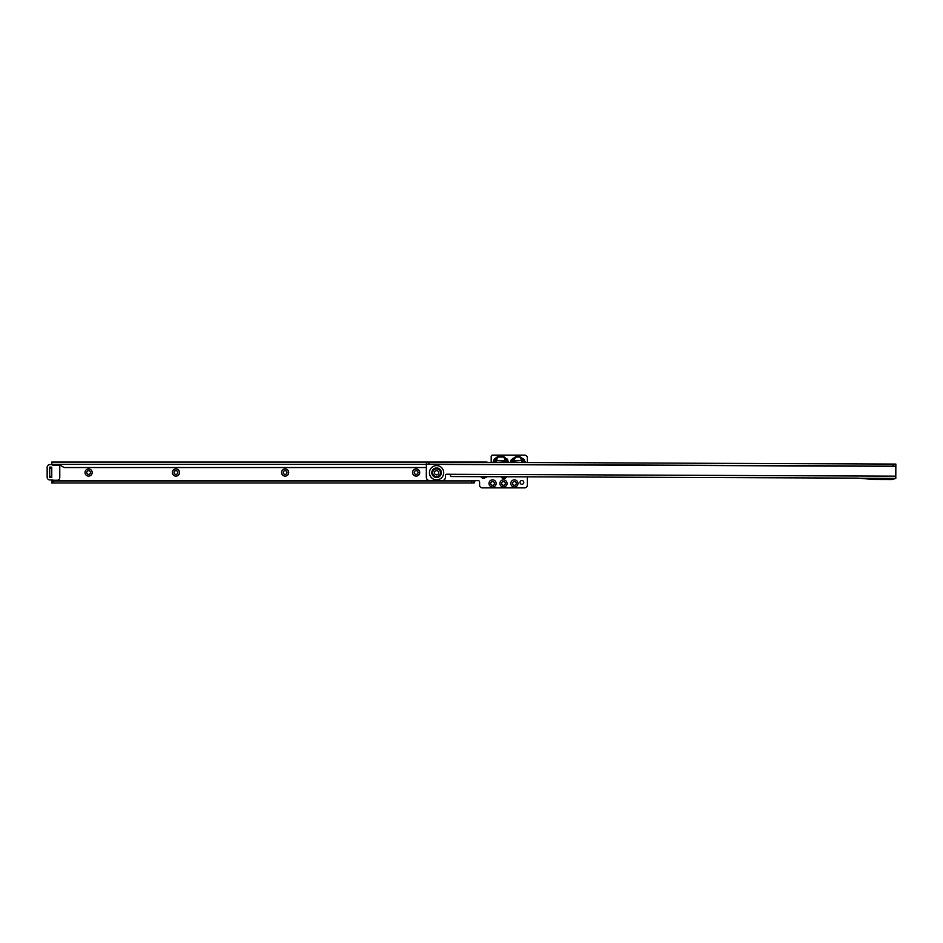 <?xml version="1.0" encoding="UTF-8"?>
<svg xmlns="http://www.w3.org/2000/svg" width="943" height="943" viewBox="0 0 943 943"><rect width="100%" height="100%" fill="white"/><g stroke="black" fill="none" stroke-linecap="round" stroke-linejoin="round"><path stroke-width="1.41" d="M507.711 462.447L507.758 460.019L508.301 462.447M506.969 458.876L506.851 460.49L503.904 457.037L497.598 457.037L493.201 461.716L494.545 458.876L497.598 456.695L503.904 456.695L507.758 460.019M510.434 462.459L510.434 461.799L511.023 462.459M510.434 461.799L511.306 459.712L511.495 461.999A2.735 2.31 112.5 0 1 512.19 460.325A2.735 1.238 27.9 0 1 513.864 460.632L513.864 461.999L511.495 462.471M524.591 462.518L524.32 459.712L525.192 462.518M85.023 472.526A3.583 3.583 0 0 1 88.607 468.942A3.583 3.583 0 0 1 92.19 472.526A3.583 3.583 0 0 1 88.607 476.109A3.583 3.583 0 0 1 85.023 472.526M90.481 472.526A1.874 1.874 0 0 0 88.607 470.651A1.874 1.874 0 0 0 86.732 472.526A1.874 1.874 0 0 0 88.607 474.4A1.874 1.874 0 0 0 90.481 472.526M172.369 472.526A3.583 3.583 0 0 1 175.952 468.942A3.583 3.583 0 0 1 179.524 472.526A3.583 3.583 0 0 1 175.952 476.109A3.583 3.583 0 0 1 172.369 472.526M177.826 472.526A1.874 1.874 0 0 0 175.952 470.651A1.874 1.874 0 0 0 174.066 472.526A1.874 1.874 0 0 0 175.952 474.4A1.874 1.874 0 0 0 177.826 472.526M281.544 472.526A3.583 3.583 0 0 1 285.128 468.942A3.583 3.583 0 0 1 288.711 472.526A3.583 3.583 0 0 1 285.128 476.109A3.583 3.583 0 0 1 281.544 472.526M287.002 472.526A1.874 1.874 0 0 0 285.128 470.651A1.874 1.874 0 0 0 283.254 472.526A1.874 1.874 0 0 0 285.128 474.4A1.874 1.874 0 0 0 287.002 472.526M412.551 472.526A3.583 3.583 0 0 1 416.134 468.942A3.583 3.583 0 0 1 419.718 472.526A3.583 3.583 0 0 1 416.134 476.109A3.583 3.583 0 0 1 412.551 472.526M418.02 472.526A1.874 1.874 0 0 0 416.134 470.651A1.874 1.874 0 0 0 414.26 472.526A1.874 1.874 0 0 0 416.134 474.4A1.874 1.874 0 0 0 418.02 472.526M510.811 483.441A3.583 3.583 0 0 1 514.395 479.857A3.583 3.583 0 0 1 517.978 483.441A3.583 3.583 0 0 1 514.395 487.024A3.583 3.583 0 0 1 510.811 483.441M516.281 483.441A1.874 1.874 0 0 0 514.395 481.567A1.874 1.874 0 0 0 512.52 483.441A1.874 1.874 0 0 0 514.395 485.315A1.874 1.874 0 0 0 516.281 483.441M499.896 483.441A3.583 3.583 0 0 1 503.479 479.857A3.583 3.583 0 0 1 507.063 483.441A3.583 3.583 0 0 1 503.479 487.024A3.583 3.583 0 0 1 499.896 483.441M505.354 483.441A1.874 1.874 0 0 0 503.479 481.567A1.874 1.874 0 0 0 501.605 483.441A1.874 1.874 0 0 0 503.479 485.315A1.874 1.874 0 0 0 505.354 483.441M488.981 483.441A3.583 3.583 0 0 1 492.564 479.857A3.583 3.583 0 0 1 496.148 483.441A3.583 3.583 0 0 1 492.564 487.024A3.583 3.583 0 0 1 488.981 483.441M494.438 483.441A1.874 1.874 0 0 0 492.564 481.567A1.874 1.874 0 0 0 490.69 483.441A1.874 1.874 0 0 0 492.564 485.315A1.874 1.874 0 0 0 494.438 483.441M523.778 482.415A1.874 1.874 0 0 0 521.903 480.541A1.874 1.874 0 0 0 520.029 482.415A1.874 1.874 0 0 0 521.903 484.289A1.874 1.874 0 0 0 523.778 482.415M527.361 476.863L527.361 485.15A2.735 2.735 0 0 1 524.874 487.861L482.085 487.861A2.735 2.735 0 0 1 479.598 485.15L479.598 482.014A1.367 1.367 0 0 0 478.231 480.647L475.508 480.647A1.367 1.367 0 0 0 475.095 480.706L474.14 482.969L474.14 480.918L474.14 482.969L53.056 482.969L53.056 480.918L51.759 480.918L51.759 479.928M527.361 462.53L527.361 457.85A2.735 2.735 0 0 0 524.638 455.127L492.564 455.127A1.367 1.367 0 0 0 491.197 456.483L491.197 462.376M51.759 464.581L51.759 462.954L51.865 464.333A1.367 1.367 0 0 0 53.126 465.158L59.268 465.158A2.735 2.735 0 0 1 60.623 465.524L64.124 467.539L426.366 467.539M511.306 459.712L515.774 456.695L519.841 456.695L524.32 459.712M51.759 468.164L51.759 467.139L49.708 467.139L49.708 476.345L51.759 476.345L51.759 468.164L49.708 468.164M51.759 477.111L51.759 476.345M49.708 477.111L49.708 476.345M51.759 462.082L487.107 462.082L51.759 462.082L51.759 462.954M53.056 482.969L51.759 482.969L51.759 480.918M53.056 480.918L471.524 480.918L471.524 482.969M474.14 482.969L474.14 480.918L471.524 480.918M51.759 480.706L474.14 480.918M525.192 461.799L524.119 461.999A2.735 2.31 -112.5 0 0 523.436 460.325L523.094 458.475M524.119 462.518L521.75 461.987L523.424 460.325L519.841 457.037L515.774 457.037L512.19 460.325L512.532 458.475M519.841 456.695L521.75 460.632A2.735 1.238 152.1 0 1 523.424 460.325L521.762 461.999L521.75 460.632L513.864 460.632L515.774 456.695M494.662 460.561L494.698 460.608A2.735 1.32 16.4 0 1 496.537 460.632L496.537 461.905L494.273 461.858A2.735 2.334 -72.5 0 1 494.662 460.561L493.743 460.019M494.651 460.49L494.545 458.876M508.301 461.716L507.24 461.858A2.735 2.334 -107.5 0 0 506.839 460.561L504.965 461.905L504.965 460.632L496.537 460.632L497.598 456.695M506.804 460.608A2.735 1.32 -16.4 0 0 504.965 460.632L503.904 456.695M496.489 461.858L494.698 460.608M504.965 461.905L496.631 462.4M59.091 465.158A2.735 2.735 0 0 1 59.774 466.962L59.774 477.547A2.735 2.735 0 0 1 57.04 480.27L53.928 480.27A2.735 2.735 0 0 1 52.608 479.928L49.885 479.928A2.735 2.735 0 0 1 47.15 477.205L47.15 467.304A2.735 2.735 0 0 1 49.885 464.581L52.006 464.581M438.695 472.738A2.11 2.11 0 0 0 436.585 470.616A2.11 2.11 0 0 0 434.464 472.714A2.11 2.11 0 0 0 436.574 474.848A2.11 2.11 0 0 0 438.695 472.738M428.994 462.117L426.389 462.105L426.319 477.193A3.407 3.407 0 0 0 429.725 480.624L442.008 480.671A3.407 3.407 0 0 0 445.426 477.276L445.438 475.567A1.367 1.367 0 0 1 446.805 474.211L449.54 474.223A1.367 1.367 0 0 1 449.941 474.282L450.895 476.545L858.13 478.113L873.265 479.468A2.393 2.393 0 0 0 873.477 479.48L891.901 479.551A2.393 2.393 0 0 0 893.092 479.244L895.791 478.407L895.838 466.125L893.233 466.113L893.245 464.074L428.994 462.117L428.994 464.168L893.233 466.113M860.099 478.254L894.636 478.396M893.245 464.074L895.85 464.086L895.838 466.125M426.389 462.105L426.377 464.156L428.994 464.168M501.617 476.757A2.452 2.452 0 0 0 505.943 476.769M506.438 476.769A2.9 2.9 0 0 1 501.122 476.757M487.401 476.698L484.667 477.971A2.9 2.9 0 0 1 480.859 476.663M493.201 462.388L493.201 461.716M426.377 464.333L51.865 464.333M471.653 482.969L471.653 480.918M52.997 482.969L52.997 480.918M521.762 462.506L513.864 461.987L512.19 460.325L513.864 462.471M481.366 476.675A2.452 2.452 0 0 0 484.478 477.571L486.364 476.686M484.667 477.971L484.054 476.675M494.273 462.388L493.802 461.716L493.802 462.388M507.24 462.447L505.012 461.858M440.77 472.749A4.196 4.196 0 0 0 436.597 468.53A4.196 4.196 0 0 0 432.389 472.714A4.196 4.196 0 0 0 436.562 476.922A4.196 4.196 0 0 0 440.77 472.749M440.475 472.749A3.902 3.902 0 0 0 436.597 468.836A3.902 3.902 0 0 0 432.684 472.714A3.902 3.902 0 0 0 436.562 476.628A3.902 3.902 0 0 0 440.475 472.749M441.348 472.749A4.762 4.762 0 0 0 436.597 467.964A4.762 4.762 0 0 0 431.811 472.702A4.762 4.762 0 0 0 436.562 477.488A4.762 4.762 0 0 0 441.348 472.749M443.705 472.761A7.131 7.131 0 0 1 436.55 479.857A7.131 7.131 0 0 1 429.454 472.702A7.131 7.131 0 0 1 436.609 465.594A7.131 7.131 0 0 1 443.705 472.761M449.941 474.282L895.803 476.156M895.838 466.337L426.377 464.357M893.363 464.074L893.351 466.113M428.876 462.117L428.865 464.168M49.708 477.37L51.759 477.37"/></g></svg>
